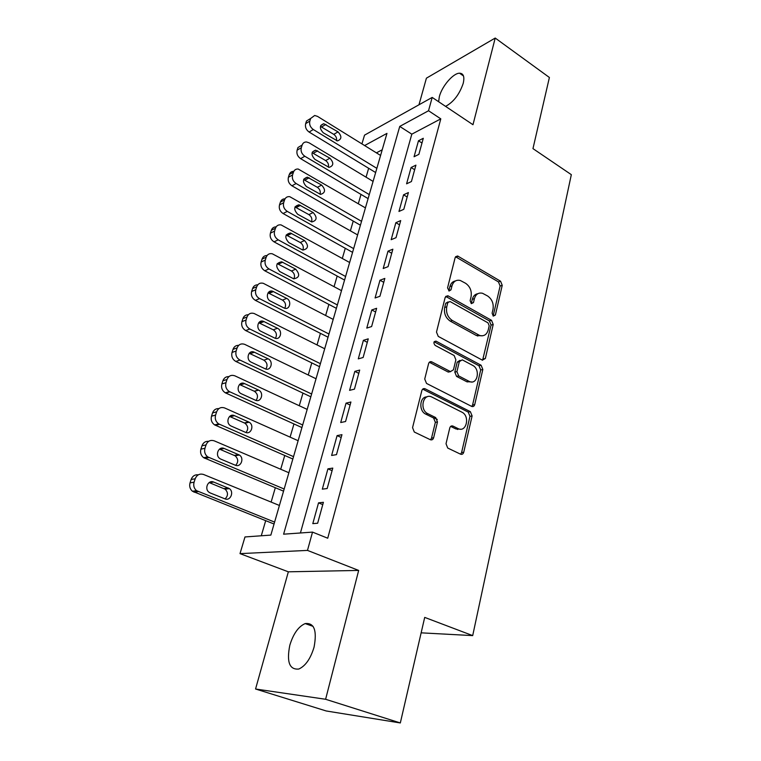 <?xml version="1.0" encoding="UTF-8"?>
<svg xmlns="http://www.w3.org/2000/svg" width="761" height="761" viewBox="0 0 761 761"><rect width="100%" height="100%" fill="white"/><g stroke="black" fill="none" stroke-linecap="round" stroke-linejoin="round"><path stroke-width="1.14" d="M493.29 316.11L495.373 315.054L502.231 285.337L500.576 281.228L457.618 255.991L455.135 257.646L447.563 287.867L449.123 291.016L450.997 289.827L451.977 285.879C453.413 281.389 456.181 279.582 460.281 280.467L465.608 283.292C470.117 286.517 471.934 291.006 471.059 296.78L470.117 300.69L471.316 303.649L473.466 302.593L474.407 298.683C475.796 294.193 478.507 292.386 482.531 293.28L487.649 296.01C492.044 299.159 493.832 303.591 493.014 309.308L492.11 313.199L493.29 316.11M493.138 316.015L500.12 286.012L498.465 281.903L455.535 256.742L457.618 255.991M448.8 290.873L449.903 286.574L451.977 285.879M471.249 303.601L472.305 299.339L474.407 298.683M314.065 647.135C317.175 630.45 314.207 622.603 305.171 623.582C298.464 626.512 293.346 633.723 289.827 645.195C286.469 661.984 289.465 669.927 298.816 669.033C305.513 665.97 310.593 658.674 314.065 647.135M445.585 106.378C453.575 102.031 459.444 94.374 463.202 83.406C464.724 76.756 463.506 73.351 459.53 73.199C453.175 73.142 441.951 86.269 439.354 96.609L438.621 101.727M446.022 443.73L447.715 448.039L460.519 454.165C462.079 454.707 463.145 454.06 463.734 452.243L472.105 415.944L470.365 411.672L425.104 388.785C423.525 388.243 422.441 388.852 421.832 390.612L412.557 427.634L414.288 432.02L430.288 439.687C431.906 440.248 433.019 439.611 433.637 437.765L437.47 421.936L435.692 417.57L427.872 413.718C419.007 409.732 423.211 392.457 431.848 397.052L461.803 412.12C470.365 415.963 466.417 433.114 457.951 428.538L453.014 426.103C451.444 425.542 450.369 426.17 449.77 427.967L446.022 443.73M430.526 439.791L431.525 438.127L435.359 422.326L433.58 417.979L435.692 417.57L433.561 417.97L425.808 414.155L427.91 413.737M400.324 722.95L326.222 710.974L255.563 689.009L325.613 699.273L400.324 722.95L424.705 617.399L472.695 635.606L571.33 174.659L532.966 148.623L549.394 77.479L495.211 38.05L472.981 124.718L432.191 97.418L428.529 110.745L440.8 118.859L327.725 538.217L312.524 532.11L307.482 550.403L240.01 553.628L244.975 536.952L270.849 535.097L386.959 133.384L364.614 145.551M325.613 699.273L358.669 570.427L307.482 550.403M482.303 360.124L485.356 358.488L493.204 324.49L491.52 320.324L447.877 295.753L445.156 297.465L436.491 332.081L438.26 336.4L482.303 360.124M482.826 369.475L474.721 404.595C474.179 406.307 473.161 406.907 471.677 406.412L426.531 383.43L424.724 379.045L428.595 363.615C429.156 361.951 430.193 361.351 431.706 361.827L450.426 371.587L453.461 369.798L455.877 359.791L454.127 355.501L435.159 345.399C433.256 342.964 433.542 341.537 436.005 341.128L481.114 365.251L482.826 369.475L480.686 369.97L472.581 405.014L474.721 404.595M495.211 38.05L426.417 78.174L418.969 104.79M418.883 154.34L423.287 138.293L418.474 140.775L414.06 156.747L418.883 154.34M411.416 181.537L415.915 165.147L411.092 167.506L406.593 183.82L411.416 181.537M403.796 209.313L408.391 192.571L403.558 194.806L398.964 211.453L403.796 209.313M396.015 237.679L400.705 220.585L395.863 222.678L391.173 239.686L396.015 237.679M388.062 266.664L392.847 249.199L388.005 251.149L383.211 268.519L388.062 266.664M379.929 296.276L384.828 278.431L379.977 280.229L375.078 297.979L379.929 296.276M371.625 326.545L376.628 308.31L371.777 309.946L366.773 328.096L371.625 326.545M363.13 357.499L368.248 338.845L363.397 340.319L358.279 358.869L363.13 357.499M354.445 389.147L359.687 370.074L354.826 371.378L349.584 390.345L354.445 389.147M345.57 421.518L350.916 402.008L346.055 403.13L340.709 422.526L345.57 421.518M336.476 454.64L341.955 434.674L337.094 435.615L331.615 455.459L336.476 454.64M327.173 488.533L332.785 468.101L327.924 468.843L322.322 489.152L327.173 488.533M440.8 118.859L411.815 134.164L300.424 532.976M318.536 502.85L312.8 523.635L317.651 523.235L323.396 502.317L318.536 502.85L322.759 504.619M368.657 168.286L366.06 177.17M361.018 194.416L358.298 203.71M353.228 221.08L350.383 230.802M345.275 248.286L342.307 258.445M337.171 276.053L334.06 286.669M328.885 304.4L325.641 315.492M320.429 333.337L317.042 344.933M311.791 362.902L308.253 375.002M302.964 393.104L299.273 405.727M293.955 423.953L290.103 437.137M284.738 455.487L280.714 469.242M275.32 487.725L271.125 502.079M265.684 520.686L261.28 535.782M382.212 149.784L376.4 152.856M421.137 632.838L472.695 635.606M434.093 417.865L437.29 419.435M456.353 428.824L457.722 429.499M358.669 570.427L288.343 571.815L255.563 689.009M288.343 571.815L240.01 553.628M361.922 143.886L364.529 135.144L432.191 97.418M428.529 110.745L399.744 126.421L283.606 534.184L312.524 532.11M411.815 134.164L399.744 126.421M418.474 140.775L421.984 143.02M411.092 167.506L414.659 169.732M403.558 194.806L407.173 196.994M395.863 222.678L399.535 224.837M388.005 251.149L391.734 253.27M379.977 280.229L383.763 282.321M430.983 361.646L431.458 361.884M371.777 309.946L375.62 312M363.397 340.319L367.297 342.336M354.826 371.378L358.783 373.347M346.055 403.13L350.089 405.052M337.094 435.615L341.185 437.48M327.924 468.843L332.081 470.659M477.889 293.689C475.083 294.127 473.218 296.01 472.305 299.339M455.439 280.942C452.671 281.446 450.826 283.32 449.903 286.574M482.598 360.257L491.073 325.08L489.399 320.923L445.68 296.39M489.19 325.784L488.01 322.854L450.036 301.527L447.82 302.593L446.764 306.807C445.841 312.733 447.696 317.299 452.338 320.505L479.601 335.439C483.891 336.552 486.764 334.716 488.229 329.932L489.19 325.784M448.134 301.898L445.737 303.249L447.82 302.593M482.274 335.829L476.376 335.506L450.255 321.123C445.623 317.917 443.768 313.37 444.69 307.454L445.737 303.249M471.801 406.469L472.581 405.014M450.626 371.663L448.143 372.015L429.337 362.255M436.205 341.213L434.151 341.784L478.983 365.765L481.114 365.251M468.909 381.251L469.356 381.47C477.508 385.37 480.733 369.209 472.638 365.366L462.241 359.839L459.321 361.618L456.923 371.615L458.674 375.905L468.909 381.251L466.778 381.727L471.62 381.946M459.996 360.324L457.209 362.141L459.321 361.618M466.778 381.727L456.552 376.4L454.812 372.119L457.209 362.141M480.686 369.97L478.983 365.765M460.357 429.166L455.81 428.909L450.664 426.398M426.997 396.89C419.549 396.557 418.493 410.969 425.77 414.136L425.808 414.155M460.624 454.212L461.585 452.567L469.965 416.343L468.224 412.082L422.678 389.128M376.847 168.352L313.304 129.522C310.279 127.287 309.118 124.471 309.832 121.075L310.678 118.44L314.674 115.482L317.489 116.366L380.586 155.444M375.639 172.538L309.109 132.053C306.093 129.827 304.942 127.03 305.656 123.653L306.493 121.028L310.678 118.44M336.533 140.737C336.933 138.131 336.01 136 333.756 134.355L320.448 126.383M323.282 132.794L337.456 140.909C341.794 139.273 341.984 136.267 338.027 131.872L323.758 123.701C319.449 125.403 319.297 128.438 323.282 132.794M369.266 194.578L304.809 156.243C301.736 154.026 300.557 151.182 301.289 147.729L302.155 145.037C302.916 142.954 304.371 141.927 306.512 141.974L309.08 142.811L373.08 181.403M368.105 198.611L300.614 158.649C297.551 156.443 296.381 153.627 297.113 150.183L297.979 147.501L302.155 145.037M328.381 167.239C328.933 164.519 328.02 162.293 325.641 160.571L312.124 152.695M314.94 159.391L329.094 167.372C333.708 165.822 333.974 162.759 329.913 158.212L315.653 150.164C311.068 151.8 310.83 154.873 314.94 159.391M361.542 221.327L296.124 183.525C293.004 181.327 291.824 178.464 292.566 174.935L293.451 172.186C294.288 169.941 295.867 168.885 298.188 169.028L365.423 207.886M360.419 225.208L291.939 185.798C288.828 183.62 287.648 180.776 288.4 177.265L289.275 174.526C290.074 172.376 291.587 171.32 293.794 171.358M320.048 194.283C320.762 191.449 319.867 189.128 317.356 187.32L303.639 179.567M306.417 186.55L320.543 194.378C325.442 192.914 325.803 189.822 321.627 185.085L307.406 177.189C302.526 178.73 302.193 181.85 306.417 186.55M353.646 248.628L287.258 211.387C284.1 209.208 282.892 206.326 283.663 202.73L284.557 199.924C285.489 197.489 287.201 196.405 289.722 196.671L357.613 234.911M352.571 252.357L283.082 213.527C279.924 211.368 278.735 208.495 279.496 204.918L280.39 202.131C281.218 199.905 282.769 198.802 285.042 198.83M311.534 221.889C312.419 218.949 311.544 216.533 308.909 214.631L295.002 206.992M297.713 214.279L311.801 221.946C316.995 220.585 317.451 217.446 313.171 212.528L298.997 204.795C293.803 206.231 293.375 209.389 297.713 214.279M345.589 276.5L278.212 239.848C274.997 237.689 273.779 234.778 274.559 231.116L275.482 228.252C276.5 225.627 278.374 224.514 281.085 224.914L349.641 262.497M344.562 280.058L274.036 241.855C270.83 239.705 269.622 236.814 270.402 233.161L271.325 230.317C272.181 228.015 273.779 226.864 276.129 226.883M302.849 250.084C308.367 248.857 308.928 245.679 304.533 240.552L290.417 232.99C284.909 234.302 284.376 237.508 288.819 242.607L302.849 250.084C303.905 247.021 303.049 244.509 300.272 242.512L286.193 235.006M337.37 304.952L268.956 268.928C265.694 266.797 264.467 263.858 265.266 260.119L266.207 257.189C267.33 254.355 269.356 253.223 272.286 253.784L341.499 290.654M336.391 308.338L264.79 270.783C261.546 268.662 260.319 265.741 261.118 262.022L262.06 259.111C262.954 256.714 264.609 255.525 267.044 255.544M293.898 278.868C295.192 275.701 294.383 273.075 291.453 270.992L277.204 263.629M279.744 271.534L293.708 278.811C299.549 277.727 300.215 274.512 295.706 269.175L281.675 261.813C275.824 262.973 275.187 266.217 279.744 271.534M328.971 334.003L259.501 298.645C256.191 296.533 254.945 293.575 255.763 289.76L256.723 286.764C257.969 283.71 260.167 282.559 263.306 283.311L333.194 319.401M328.048 337.209L255.354 300.338C252.053 298.245 250.807 295.297 251.634 291.511L252.585 288.533C253.527 286.041 255.258 284.804 257.779 284.823M284.776 308.272C286.298 304.999 285.527 302.269 282.455 300.081L268.053 292.861M270.459 301.099L284.357 308.148C289.789 310.326 292.034 300.88 286.697 298.407L272.742 291.273C267.282 289.18 265.066 298.635 270.459 301.099M320.391 363.682L249.836 329.018C246.478 326.935 245.213 323.948 246.05 320.058L247.03 316.995C248.409 313.703 250.778 312.543 254.136 313.503L324.709 348.766M319.525 366.688L245.698 330.559C242.35 328.486 241.094 325.518 241.931 321.646L242.911 318.602C243.9 315.996 245.698 314.712 248.333 314.75M275.425 338.322C277.213 334.945 276.49 332.1 273.256 329.798L258.711 322.74M260.985 331.32L274.797 338.112C280.409 340.69 283.092 330.788 277.489 328.286L263.629 321.399C257.989 318.897 255.315 328.809 260.985 331.32M311.63 393.998L239.924 360.058C236.528 357.993 235.263 354.987 236.129 351.03L237.128 347.901C238.65 344.362 241.189 343.182 244.757 344.381L316.034 378.759M310.821 396.804L235.805 361.427C232.419 359.373 231.154 356.386 232.019 352.448L233.018 349.337C234.055 346.607 235.958 345.275 238.707 345.342M265.846 369.028C267.91 365.546 267.254 362.588 263.848 360.162L249.189 353.285M251.292 362.207L265.028 368.733C270.792 371.72 273.95 361.351 268.081 358.812L254.307 352.2C248.505 349.27 245.337 359.658 251.292 362.207M302.678 424.971L229.422 391.62C226.245 389.489 225.094 386.521 225.969 382.707L226.997 379.511C228.604 375.81 231.249 374.593 234.94 375.867L307.178 409.399M301.927 427.568L225.313 392.809C222.145 390.688 221.004 387.739 221.879 383.953L222.906 380.766C224.01 377.894 226.007 376.505 228.89 376.619M256.038 400.419C258.369 396.957 257.846 393.922 254.44 391.306L239.477 384.514M241.38 393.789L255.335 400.162C261.061 403.054 264.419 392.809 258.654 390.127L244.576 383.611C238.859 380.652 235.282 390.793 241.066 393.637L241.38 393.789M293.527 456.638L218.683 423.887C215.734 421.708 214.707 418.778 215.582 415.116L216.628 411.844C218.274 408.048 220.966 406.764 224.723 407.991L298.131 440.714M292.842 459.016L214.592 424.885C211.653 422.716 210.626 419.815 211.51 416.172L212.557 412.919C213.736 409.875 215.848 408.438 218.892 408.6M245.974 432.514C248.581 429.137 248.229 426.036 244.909 423.192L229.575 416.448M231.239 426.093L245.423 432.315C251.054 435.064 254.65 425.123 249.113 422.203L234.502 415.677C228.899 412.862 225.075 422.688 230.621 425.77L231.239 426.093M284.167 489.009L207.715 456.885C204.994 454.669 204.072 451.806 204.956 448.277L206.031 444.928C207.705 441.028 210.445 439.677 214.269 440.857L288.876 472.733M283.549 491.159L203.644 457.694C200.933 455.497 200.019 452.643 200.904 449.142L201.969 445.803C203.244 442.579 205.48 441.085 208.695 441.332M235.663 465.332C238.535 462.06 238.374 458.893 235.159 455.82L219.472 449.123M220.861 459.14L235.292 465.199C240.828 467.815 244.642 458.16 239.354 455.021L224.21 448.486C218.692 445.803 214.659 455.325 219.939 458.636L220.861 459.14M274.607 522.103L196.509 490.655C194.007 488.419 193.199 485.604 194.074 482.217L195.177 478.783C196.89 474.788 199.686 473.361 203.567 474.484L279.411 505.466M274.055 524.015L192.457 491.264C189.974 489.038 189.166 486.241 190.041 482.874L191.144 479.468C192.514 476.025 194.892 474.484 198.288 474.835M225.085 498.902C228.243 495.744 228.262 492.51 225.161 489.199L209.161 482.569M210.255 492.966L224.923 498.845C230.374 501.328 234.388 491.948 229.346 488.6L213.679 482.055C208.248 479.516 204.015 488.743 209.028 492.262L210.255 492.966M493.252 315.663L495.373 315.054M448.923 290.512L450.997 289.827M471.363 303.249L473.466 302.593M456.181 257.018L458.246 256.267M498.465 281.903L500.576 281.228M500.12 286.012L502.231 285.337M446.269 296.638L448.343 295.962M489.399 320.923L491.52 320.324M491.073 325.08L493.204 324.49M483.225 359.011L485.356 358.488M444.69 307.454L446.764 306.807M450.255 321.123L452.338 320.505M476.376 335.506L478.498 334.935M429.813 362.445L431.896 361.913M448.143 372.015L450.246 371.501M454.812 372.119L456.923 371.615M456.552 376.4L458.674 375.905M450.883 426.483L453.014 426.103M455.81 428.909L457.951 428.538M435.359 422.326L437.47 421.936M431.525 438.127L433.637 437.765M423.097 389.299L425.18 388.823M468.224 412.082L470.365 411.672M469.965 416.343L472.105 415.944M461.585 452.567L463.734 452.243M313.304 129.522L309.109 132.053M309.832 121.075L305.656 123.653M321.694 126.925L325.917 124.395M333.756 134.355L338.027 131.872M304.809 156.243L300.614 158.649M301.289 147.729L297.113 150.183M313.399 153.237L317.632 150.821M325.641 160.571L329.913 158.212M296.124 183.525L291.939 185.798M293.451 172.186L289.275 174.526M292.566 174.935L288.4 177.265M304.942 180.091L309.156 177.798M317.356 187.32L321.627 185.085M287.258 211.387L283.082 213.527M284.557 199.924L280.39 202.131M283.663 202.73L279.496 204.918M296.295 207.506L300.519 205.346M308.909 214.631L313.171 212.528M278.212 239.848L274.036 241.855M275.482 228.252L271.325 230.317M274.559 231.116L270.402 233.161M287.477 235.491L291.691 233.475M300.272 242.512L304.533 240.552M268.956 268.928L264.79 270.783M266.207 257.189L262.06 259.111M265.266 260.119L261.118 262.022M278.469 264.086L282.673 262.212M291.453 270.992L295.706 269.175M259.501 298.645L255.354 300.338M256.723 286.764L252.585 288.533M255.763 289.76L251.634 291.511M269.261 293.289L273.456 291.568M282.455 300.081L286.697 298.407M249.836 329.018L245.698 330.559M247.03 316.995L242.911 318.602M246.05 320.058L241.931 321.646M259.853 323.14L264.038 321.58M273.256 329.798L277.489 328.286M239.962 360.077L235.834 361.446L239.924 360.058M237.128 347.901L233.018 349.337M236.129 351.03L232.019 352.448M250.236 353.646L254.412 352.248M263.848 360.162L268.081 358.812M229.86 391.839L225.741 393.028M226.997 379.511L222.906 380.766M225.969 382.707L221.879 383.953M240.409 384.828L244.576 383.611M254.241 391.202L258.455 390.032M219.52 424.324L215.43 425.323M216.628 411.844L212.557 412.919M215.582 415.116L211.51 416.172M230.355 416.724L234.502 415.677M244.414 422.945L248.619 421.946M208.952 457.57L204.871 458.369M206.031 444.928L201.969 445.803M204.956 448.277L200.904 449.142M220.081 449.332L224.21 448.486M234.369 455.401L238.554 454.593M198.126 491.596L194.065 492.196M195.177 478.783L191.144 479.468M194.074 482.217L190.041 482.874M209.56 482.702L213.679 482.055M224.095 488.6L228.262 487.991M305.171 623.582L313.094 626.37M459.53 73.199L463.478 75.938M445.803 296.429L447.877 295.753M477.48 336.01L479.601 335.439M429.623 362.36L431.706 361.827M448.324 372.091L450.426 371.587M434.274 341.613L436.005 341.128M467.235 381.946L469.356 381.47M425.77 414.136L427.872 413.718M423.021 389.261L425.104 388.785M320.752 125.508L323.758 123.701M312.371 152.048L315.653 150.164M303.82 179.139L307.406 177.189M295.087 206.792L298.997 204.795M286.212 235.016L290.417 232.99M277.47 263.687L281.675 261.813M268.557 292.995L272.742 291.273M259.444 322.959L263.629 321.399M250.141 353.599L254.307 352.2M229.422 391.62L225.313 392.809M254.44 391.306L258.654 390.127M218.683 423.887L214.592 424.885M244.909 423.192L249.113 422.203M207.715 456.885L203.644 457.694M235.159 455.82L239.354 455.021M196.509 490.655L192.457 491.264M225.161 489.199L229.346 488.6"/></g></svg>
